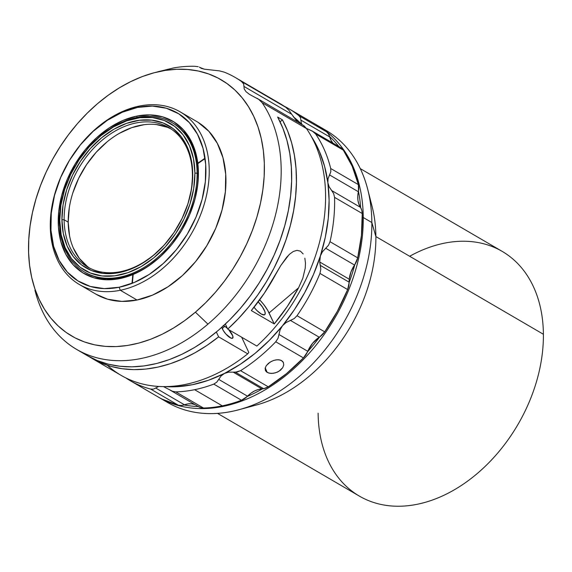 <?xml version="1.0" encoding="UTF-8"?>
<svg xmlns="http://www.w3.org/2000/svg" width="572" height="572" viewBox="0 0 572 572"><rect width="100%" height="100%" fill="white"/><g stroke="black" fill="none" stroke-linecap="round" stroke-linejoin="round"><path stroke-width="0.86" d="M132.039 282.79L132.897 274.574M197.79 163.299L204.526 158.515M205.091 158.558L197.833 163.613L205.091 158.558M133.183 274.453L132.361 283.262L133.183 274.453M217.532 413.384L359.388 496.117A141.67 100.886 -59.7 0 0 479.472 471.614A141.67 100.886 -59.7 0 0 543.4 334.27A141.67 100.886 120.3 0 1 431.867 500.235A141.67 100.886 120.3 0 1 318.125 413.198M158.801 397.354A157.414 112.091 120.3 0 1 158.351 397.09A157.414 112.091 -59.7 0 0 291.97 370.356A157.414 112.091 -59.7 0 0 363.263 217.524L371.857 222.537L363.263 217.524A157.414 112.091 120.3 0 1 292.228 370.127A157.414 112.091 120.3 0 1 158.801 397.354L167.396 402.366A157.414 112.091 -59.7 0 0 300.822 375.139A157.414 112.091 -59.7 0 0 371.857 222.537L375.875 236.565L371.857 222.537A157.414 112.091 120.3 0 1 239.117 409.681L256.406 404.997A141.67 100.886 -59.7 0 0 375.875 236.565L543.4 334.27L375.875 236.565A141.67 100.886 120.3 0 1 248.012 406.914M239.117 409.681A157.414 112.091 120.3 0 1 163.177 399.721M130.166 380.645A157.414 112.091 120.3 0 1 125.718 377.856A157.414 112.091 -59.7 0 0 150.665 389.074A157.414 112.091 120.3 0 1 130.166 380.645L157.851 396.796A157.414 112.091 -59.7 0 0 178.35 405.219A15.744 11.211 -59.7 0 0 184.048 404.94A155.841 110.975 120.3 0 0 198.284 406.535A155.841 110.975 120.3 0 1 184.048 404.94A15.744 11.211 -59.7 0 0 184.47 404.797L155.691 388.009L158.701 386.457L153.525 389.132L155.691 388.009L184.47 404.797L188.202 403.868L191.806 403.818L195.131 404.64M163.47 386.615L172.672 391.348L175.797 391.877A157.414 112.091 -59.7 0 0 194.616 389.696L222.301 405.841L194.616 389.696A157.414 112.091 120.3 0 1 175.797 391.877L203.482 408.029A157.414 112.091 -59.7 0 0 222.301 405.841A157.414 112.091 -59.7 0 0 241.47 400.25A15.744 11.211 -59.7 0 0 247.14 396.546A15.744 11.211 -59.7 0 0 247.504 396.189L250.886 393.229L254.526 390.976L258.272 389.525L261.969 388.931A15.744 11.211 -59.7 0 0 262.376 388.903A155.841 110.975 120.3 0 1 247.14 396.546A15.744 11.211 -59.7 0 0 247.504 396.189L218.726 379.4L221.085 375.947L224.453 373.437L208.537 380.23L192.6 384.677L176.905 386.708L165.422 386.615A153.475 109.288 120.3 0 0 224.453 373.437L228.628 372.165L233.19 372.15L261.969 388.931A15.744 11.211 -59.7 0 0 262.376 388.903A15.744 11.211 -59.7 0 0 263.671 388.717L235.399 372.229L233.19 372.15L237.244 372L240.576 370.67A157.414 112.091 -59.7 0 0 275.747 341.77L278.035 338.267L280.108 329.858L282.518 325.725L269.355 340.361L255.126 353.332L240.068 364.421L224.453 373.437L228.628 372.165L233.19 372.15L261.969 388.931A23.609 16.817 -59.7 0 0 247.504 396.189L218.726 379.4L216.802 382.146L221.085 375.947L224.453 373.437A153.475 109.288 120.3 0 0 282.518 325.725L286.1 322.515L294.301 318.497L297.025 315.701A157.414 112.091 -59.7 0 0 319.955 273.416L320.813 269.262L319.727 262.005L349.235 279.215A23.609 16.817 -59.7 0 0 349.106 282.175L320.327 265.394L319.727 262.005L320.377 255.92L313.485 274.474L304.776 292.499L294.394 309.681L282.518 325.725L286.1 322.515L290.476 320.442L319.255 337.223A23.609 16.817 -59.7 0 0 307.765 351.301L278.986 334.52L278.035 338.267L275.747 341.77A157.414 112.091 120.3 0 1 240.576 370.67L268.261 386.815A157.414 112.091 -59.7 0 0 303.432 357.915L275.747 341.77L303.432 357.915A15.744 11.211 -59.7 0 0 307.557 351.787A15.744 11.211 -59.7 0 0 307.765 351.301L278.986 334.52L280.108 329.858L282.518 325.725A153.475 109.288 120.3 0 0 320.377 255.92L322.494 251.694L328.557 245.166L330.015 241.699A157.414 112.091 -59.7 0 0 334.556 197.369L333.669 193.622L329.143 186.794L327.87 182.725L329.107 200.236L328.249 218.475L325.325 237.144L320.377 255.92L322.494 251.694L325.761 248.262L354.54 265.043A23.609 16.817 -59.7 0 0 349.235 279.215L319.727 262.005L320.377 255.92A153.475 109.288 120.3 0 0 327.87 182.725L328.056 178.664L330.83 171.664L330.702 168.497A157.414 112.091 -59.7 0 0 315.637 133.991L313.163 131.61L306.006 128.157L312.369 131.117L315.637 133.991A157.414 112.091 120.3 0 1 330.702 168.497L358.387 184.642A157.414 112.091 -59.7 0 0 343.322 150.136L315.637 133.991L343.322 150.136A15.744 11.211 -59.7 0 0 340.64 147.605L312.498 131.195M338.76 146.811A15.744 11.211 -59.7 0 1 339.117 146.918L341.47 148.162L343.322 150.136L352.209 166.28L358.387 184.642L358.465 191.241A155.841 110.975 120.3 0 1 360.66 207.665A15.744 11.211 -59.7 0 0 360.446 207.329L358.844 204.054L357.943 200.264L357.779 196.103L358.365 191.734A15.744 11.211 -59.7 0 0 358.465 191.241A15.744 11.211 -59.7 0 0 358.387 184.642L330.702 168.497L330.83 171.664L329.594 174.953L358.365 191.734A23.609 16.817 -59.7 0 0 360.446 207.329L331.674 190.54L329.143 186.794L327.87 182.725A153.475 109.288 120.3 0 0 311.325 136.451L319.262 151.101L324.567 166.252L327.87 182.725L328.056 178.664L329.594 174.953L358.365 191.734A15.744 11.211 -59.7 0 0 358.465 191.241A155.841 110.975 120.3 0 1 360.66 207.665L361.79 210.367L362.24 213.513A15.744 11.211 -59.7 0 0 360.66 207.665A15.744 11.211 -59.7 0 0 360.446 207.329L331.674 190.54L333.669 193.622L334.556 197.369L362.24 213.513L361.433 235.378L357.7 257.843L354.826 264.607A155.841 110.975 120.3 0 1 349.106 282.647L347.64 289.568A15.744 11.211 -59.7 0 0 349.106 282.647A15.744 11.211 -59.7 0 0 349.106 282.175A23.609 16.817 120.3 0 1 349.235 279.215L350.972 271.943L354.54 265.043A15.744 11.211 -59.7 0 0 354.826 264.607A15.744 11.211 -59.7 0 0 357.7 257.843L330.015 241.699L357.7 257.843A157.414 112.091 -59.7 0 0 362.24 213.513L334.556 197.369A157.414 112.091 120.3 0 1 330.015 241.699L328.557 245.166L325.761 248.262L354.54 265.043A15.744 11.211 -59.7 0 0 354.826 264.607A155.841 110.975 120.3 0 1 349.106 282.647A15.744 11.211 -59.7 0 0 349.106 282.175L320.327 265.394L320.813 269.262L319.955 273.416L347.64 289.568L337.351 311.297L324.71 331.846L319.655 336.958A155.841 110.975 120.3 0 1 307.557 351.787A15.744 11.211 -59.7 0 0 307.765 351.301L312.591 343.264L319.255 337.223A15.744 11.211 -59.7 0 0 319.655 336.958A15.744 11.211 -59.7 0 0 324.71 331.846A157.414 112.091 -59.7 0 0 347.64 289.568L319.955 273.416A157.414 112.091 120.3 0 1 297.025 315.701L324.71 331.846L297.025 315.701L294.301 318.497L290.476 320.442L319.255 337.223A15.744 11.211 -59.7 0 0 319.655 336.958A155.841 110.975 120.3 0 1 307.557 351.787L303.432 357.915L286.429 373.695L268.261 386.815L240.576 370.67L235.399 372.229L263.671 388.717A15.744 11.211 -59.7 0 0 268.261 386.815L263.671 388.717A15.744 11.211 -59.7 0 1 262.376 388.903A155.841 110.975 120.3 0 1 247.14 396.546L241.47 400.25L213.785 384.105L216.802 382.146L213.785 384.105A157.414 112.091 120.3 0 1 194.616 389.696A157.414 112.091 -59.7 0 0 213.785 384.105L241.47 400.25A157.414 112.091 -59.7 0 1 222.301 405.841A157.414 112.091 -59.7 0 1 203.482 408.029L175.797 391.877L172.672 391.348L163.463 386.615M363.263 217.524L362.312 217.474L363.263 217.524A157.414 112.091 -59.7 0 0 316.967 125.139A157.414 112.091 120.3 0 1 317.417 125.397A157.414 112.091 120.3 0 1 363.263 217.524M275.196 360.01L278.764 359.752L281.588 360.603L283.426 362.598M266.209 365.751L270.034 362.162L273.488 360.496L277.084 359.738L280.28 360.045L282.618 361.404L283.34 362.419L283.748 364.907L282.747 367.653L280.466 370.213L277.248 372.179L273.58 373.259L270.055 373.337L267.21 372.422L265.229 367.896L267.21 372.422L265.487 370.67L265.143 368.347L266.209 365.751L268.525 363.256L271.764 361.204M265.401 370.484L265.251 367.81M308.108 120.006L297.09 113.585M205.041 158.179L197.783 163.206M132.811 274.61L132.003 283.405M223.523 325.775A8.065 2.495 -130.5 0 1 224.782 326.34A8.065 2.495 -130.5 0 1 227.377 328.335L224.782 326.34L222.258 328.492L224.782 326.34L223.109 325.683M228.65 329.615A8.065 2.495 -130.5 0 1 232.675 338.152A8.065 2.495 -130.5 0 1 230.101 337.687A8.065 2.495 -130.5 0 1 221.907 327.234L223.159 330.323L225.861 334.005L231.002 338.131L232.783 338.038L232.761 335.921L228.65 329.615M258.187 301.873A11.018 3.411 -130.5 0 1 264.772 314.657A11.018 3.411 -130.5 0 1 261.254 314.021L256.928 310.546L254.025 307.264A11.018 3.411 -130.5 0 0 261.254 314.021L264.357 314.879L265.193 313.813L264.879 311.604L262.405 306.907L258.187 301.873M157.672 71.822L173.295 67.996A157.414 112.091 120.3 0 1 194.752 66.288A157.414 112.091 -59.7 0 0 173.295 67.996L153.611 72.901A148.327 105.62 120.3 0 1 262.412 144.323A148.327 105.62 120.3 0 1 195.395 312.183L207.936 324.138A157.414 112.091 -59.7 0 0 262.076 102.667L258.73 99.392L249.521 94.401L246.024 91.684L244.187 88.932L243.686 83.955L241.42 81.46A157.414 112.091 -59.7 0 0 224.06 72.079L219.519 70.892L204.39 69.183L201.315 68.354L199.392 67.131M199.828 67.475L204.39 69.183L219.519 70.892L224.06 72.079A157.414 112.091 120.3 0 1 235.314 77.513A157.414 112.091 120.3 0 1 241.42 81.46L243.686 83.955L244.187 88.932L246.024 91.684L249.521 94.401L258.73 99.392L262.076 102.667A157.414 112.091 120.3 0 1 207.936 324.138A157.414 112.091 120.3 0 1 76.705 349.471A157.414 112.091 120.3 0 1 36.293 295.252L34.928 290.276L36.293 295.252A157.414 112.091 -59.7 0 0 207.936 324.138L195.395 312.183A148.327 105.62 120.3 0 1 32.461 280.623A148.327 105.62 120.3 0 1 97.526 103.661L108.28 95.195L119.405 87.809L130.788 81.581L142.314 76.569L153.889 72.83L165.387 70.385L176.705 69.262L187.738 69.477L198.362 71.028L208.494 73.895L218.025 78.057L226.869 83.462L234.942 90.069L242.156 97.812L248.448 106.621L253.761 116.395L258.043 127.055L261.247 138.495L263.349 150.6L264.321 163.263L264.164 176.355L262.863 189.747L260.453 203.317L256.935 216.931L252.359 230.452L246.761 243.765L240.197 256.728L232.732 269.226L224.431 281.124L215.387 292.328L205.677 302.71L195.395 312.183L184.642 320.656L173.516 328.035L162.141 334.262L150.608 339.275L139.032 343.021L127.535 345.467L116.216 346.582L105.184 346.367L94.559 344.816L84.427 341.949L74.896 337.795L66.052 332.382L57.979 325.775L50.765 318.032L44.473 309.23L39.161 299.449L34.878 288.788L31.674 277.348L29.572 265.244L28.6 252.588L28.764 239.496L30.059 226.104L32.475 212.534L35.986 198.92L40.562 185.392L46.16 172.086L52.724 159.116L60.189 146.625L68.49 134.72L77.535 123.523L87.244 113.134L97.526 103.661A148.327 105.62 120.3 0 1 153.611 72.901M79.394 284.527L96.103 294.265A99.957 71.178 -59.7 0 0 137.03 300.014L120.32 290.269A99.957 71.178 120.3 0 1 79.394 284.527A99.957 71.178 120.3 0 1 56.635 187.916A99.957 71.178 120.3 0 1 139.189 106.092A99.957 71.178 -59.7 0 0 50.836 214.336A99.957 71.178 -59.7 0 0 120.32 290.269L119.112 287.258A97.597 69.498 120.3 0 1 51.273 213.113A97.597 69.498 120.3 0 1 137.53 107.429L152.388 106.085L166.316 108.237L178.786 113.821L189.318 122.615L197.504 134.277L203.031 148.362L205.691 164.336L205.369 181.574L202.095 199.413L195.982 217.181L187.273 234.184L176.29 249.771L163.47 263.342L149.299 274.381L134.32 282.454L119.112 287.258L104.261 288.61L90.326 286.45L77.856 280.866L67.324 272.079L59.138 260.41L53.611 246.325L50.958 230.352L51.273 213.113L54.547 195.274L60.661 177.506L69.376 160.503L80.352 144.916L93.172 131.345L107.343 120.313L122.322 112.234L137.53 107.429L139.189 106.092L137.53 107.429A97.597 69.498 120.3 0 1 205.369 181.574A97.597 69.498 120.3 0 1 119.112 287.258L120.32 290.269L137.03 300.014A99.957 71.178 -59.7 0 0 219.584 218.189A99.957 71.178 -59.7 0 0 196.818 121.579L180.116 111.833A99.957 71.178 120.3 0 1 202.874 208.444A99.957 71.178 120.3 0 1 120.32 290.269A99.957 71.178 -59.7 0 0 208.666 182.025A99.957 71.178 -59.7 0 0 139.189 106.092A99.957 71.178 120.3 0 1 180.116 111.833M136.644 116.13L137.151 117.41L136.644 116.13A88.152 62.77 120.3 0 1 197.919 183.097A88.152 62.77 120.3 0 1 120.006 278.557A88.152 62.77 120.3 0 1 58.73 211.59A88.152 62.77 120.3 0 1 136.644 116.13L122.901 120.47L109.374 127.763L96.575 137.73L84.992 149.993L75.075 164.071L67.21 179.429L61.69 195.474L58.73 211.59L58.444 227.163L60.839 241.584L65.837 254.311L73.23 264.843L82.74 272.787L94.001 277.828L106.585 279.779L120.006 278.557L121.107 277.663L120.006 278.557L133.741 274.217L147.269 266.924L160.067 256.957L171.65 244.694L181.567 230.616L189.432 215.265L194.959 199.213L197.919 183.097L198.205 167.532L195.803 153.103L190.812 140.383L183.412 129.844L173.902 121.907L162.641 116.86L150.057 114.915L136.644 116.13M172.394 122.823A86.579 61.654 -59.7 0 1 198.112 173.781A86.579 61.654 -59.7 0 1 121.107 277.663A86.579 61.654 -59.7 0 1 85.657 272.687A86.579 61.654 -59.7 0 1 85.156 272.394A86.579 61.654 -59.7 0 0 121.107 277.663A86.579 61.654 -59.7 0 0 198.112 173.781L197.111 173.202A86.579 61.654 120.3 0 1 158.044 257.128A86.579 61.654 120.3 0 1 84.656 272.1A86.579 61.654 120.3 0 1 59.438 221.435A86.579 61.654 -59.7 0 0 128.95 274.624A86.579 61.654 -59.7 0 0 197.111 173.202L194.902 173.08A85.006 60.532 120.3 0 1 127.985 272.658A85.006 60.532 120.3 0 1 59.738 220.442L60.904 205.176L64.629 189.589L70.756 174.281L79.065 159.831L89.225 146.804L100.844 135.7L113.485 126.934L126.655 120.856L139.854 117.696L152.574 117.575L164.314 120.499L174.639 126.348L183.147 134.906L189.504 145.839L193.472 158.73L194.902 173.08L193.736 188.345L190.011 203.932L183.884 219.24L175.575 233.683L165.415 246.711L153.796 257.822L141.155 266.581L127.985 272.658L114.786 275.818L102.066 275.947L90.326 273.023L80.001 267.174L71.493 258.615L65.136 247.683L61.161 234.792L59.738 220.442A85.006 60.532 120.3 0 1 126.655 120.856A85.006 60.532 120.3 0 1 194.902 173.08L197.111 173.202A86.579 61.654 -59.7 0 0 127.599 120.013A86.579 61.654 -59.7 0 0 59.438 221.435A86.579 61.654 120.3 0 1 98.506 137.502A86.579 61.654 120.3 0 1 171.893 122.53A86.579 61.654 120.3 0 1 197.111 173.202L198.112 173.781A86.579 61.654 -59.7 0 0 172.894 123.116L171.893 122.53M192.414 174.846A80.673 57.45 -59.7 0 0 127.649 125.282A80.673 57.45 -59.7 0 0 64.135 219.791L61.926 219.669A82.246 58.566 120.3 0 1 126.677 123.316A82.246 58.566 120.3 0 1 192.714 173.845L192.414 174.846A80.673 57.45 120.3 0 1 156.013 253.053A80.673 57.45 120.3 0 1 87.63 267.002A80.673 57.45 120.3 0 1 64.135 219.791A80.673 57.45 120.3 0 1 100.536 141.584A80.673 57.45 120.3 0 1 168.919 127.627A80.673 57.45 120.3 0 1 192.414 174.846L192.714 173.845A82.246 58.566 120.3 0 1 127.964 270.198A82.246 58.566 120.3 0 1 61.926 219.669L64.135 219.791L68.197 222.158L64.135 219.791A80.673 57.45 -59.7 0 0 128.9 269.355A80.673 57.45 -59.7 0 0 192.414 174.846M156.306 124.539L167.453 127.306L170.914 128.872A80.673 57.45 -59.7 0 0 103.425 145.009A80.673 57.45 -59.7 0 0 68.197 222.158L69.555 235.778M73.323 248.019L79.358 258.394L87.43 266.516M97.226 272.065L99.278 272.823M144.237 124.653L131.71 127.656L119.212 133.419M107.214 141.734L96.182 152.281L86.544 164.643L78.657 178.35L72.837 192.886M69.305 207.672L68.197 222.158A80.673 57.45 -59.7 0 0 89.697 268.132M61.926 219.669L63.306 233.562L67.153 246.031L73.302 256.613L81.531 264.893L91.52 270.549L102.888 273.38L115.194 273.259L127.964 270.198L140.705 264.321L152.939 255.841L164.185 245.095L174.01 232.489L182.046 218.511L187.981 203.696L191.584 188.617L192.714 173.845L191.334 159.96L187.487 147.49L181.338 136.908L173.109 128.629L163.12 122.966L151.752 120.141L139.446 120.263L126.677 123.316L113.935 129.2L101.702 137.68L90.455 148.427L80.623 161.032L72.594 175.011L66.659 189.825L63.056 204.905L61.926 219.669M194.752 66.288L198.184 66.674M285.814 107.35L288.903 110.26L291.734 114.293L244.001 86.458L291.734 114.293L288.903 110.26L285.814 107.35L241.42 81.46L285.814 107.35A157.414 112.091 -59.7 0 0 279.708 103.403L235.314 77.513M95.996 294.208L107.55 299.185L121.815 301.394L137.03 300.014L152.602 295.095L167.946 286.822L182.461 275.518L195.595 261.618L206.835 245.653L215.758 228.242L222.022 210.046L225.375 191.77L225.697 174.117L222.98 157.758L217.317 143.329L208.93 131.381L198.148 122.379M296.932 121.371L291.734 114.293L297.383 121.829M32.461 280.623L33.483 284.37M303.046 125.132L306.47 128.557L262.076 102.667L306.47 128.557L304.104 125.869L256.957 98.248M303.174 253.954L300.429 251.151L296.961 250.35L293.329 251.465L289.847 253.961L286.615 257.328L280.831 265.444L264.357 293.164L251.322 310.582L274.231 323.945L267.639 310.231L263.685 304.454L259.681 299.842A18.89 5.849 49.5 0 1 269.076 312.955L274.231 323.945L287.273 306.528L298.584 287.78L269.076 312.955L298.584 287.78A157.414 112.091 120.3 0 1 274.231 323.945L251.322 310.582A157.414 112.091 -59.7 0 0 275.668 274.417L280.831 265.444L289.046 254.704M302.81 278.285L298.584 287.78L302.81 278.285L305.233 268.154L305.477 263.041L304.847 258.158M306.47 128.557A157.414 112.091 120.3 0 1 256.842 346.06A157.414 112.091 -59.7 0 0 306.47 128.557M91.978 358.379A157.414 112.091 120.3 0 1 89.618 356.942L100.593 362.727L111.125 366.438L122.244 368.747L133.848 369.626L145.81 369.069L158.022 367.088L170.363 363.685L182.711 358.916L194.952 352.802L206.957 345.424L218.618 336.844L216.352 332.025L218.618 336.844L247.733 353.832L218.618 336.844A157.414 112.091 120.3 0 1 91.978 358.379L121.092 375.361A157.414 112.091 -59.7 0 0 247.733 353.832L248.82 352.452L241.663 337.208L248.82 352.452L247.733 353.832A157.414 112.091 120.3 0 1 107.436 365.322M227.727 329.079L256.842 346.06L227.727 329.079L225.368 324.059L227.727 329.079A157.414 112.091 120.3 0 0 282.418 119.855L280.087 121.843L282.418 119.855L287.559 130.773L291.556 142.592L294.387 155.184L296.017 168.433L296.425 182.211L295.617 196.375L293.593 210.803L290.376 225.332L286 239.84L280.509 254.175L273.945 268.204L266.38 281.781L257.893 294.78L248.555 307.078L238.467 318.547L227.727 329.079M87.18 355.577L97.376 360.596L108.287 364.171L119.784 366.259L131.767 366.845L144.108 365.923L156.671 363.499L169.341 359.595L181.982 354.261L194.466 347.547L206.656 339.525L218.44 330.266L229.687 319.877L240.29 308.458L250.136 296.132L259.123 283.011L267.167 269.248L274.174 254.976L280.073 240.34L284.813 225.497L288.338 210.589L290.612 195.774L291.62 181.202L291.341 167.024L289.782 153.389L286.958 140.426L282.897 128.278L277.649 117.067L282.418 119.855L277.649 117.067A157.414 112.091 -59.7 0 1 245.324 302.388A157.414 112.091 -59.7 0 1 87.201 355.591L76.705 349.471M293.236 116.702L301.644 124.31A153.475 109.288 120.3 0 0 293.236 116.702M333.076 143.3L331.066 140.419L329.722 136.937L300.943 120.149L329.722 136.937A15.744 11.211 -59.7 0 0 329.601 136.522A15.744 11.211 -59.7 0 0 326.591 131.846L298.906 115.701L300.514 117.689L301.294 123.009L302.066 124.553L301.294 123.009L300.514 117.689L298.906 115.701A157.414 112.091 -59.7 0 0 284.155 106.199A157.414 112.091 120.3 0 1 288.774 108.694A157.414 112.091 120.3 0 1 298.906 115.701L326.591 131.846A157.414 112.091 -59.7 0 0 316.459 124.839L288.774 108.694M150.665 389.074L153.525 389.132L150.665 389.074L178.35 405.219L150.665 389.074M316.237 124.71L326.591 131.846L328.399 133.877L329.601 136.522A155.841 110.975 120.3 0 1 338.838 146.554A155.841 110.975 120.3 0 0 329.601 136.522A15.744 11.211 -59.7 0 1 329.722 136.937A23.609 16.817 -59.7 0 0 332.883 143.086M194.866 404.54A23.609 16.817 -59.7 0 0 184.47 404.797A15.744 11.211 -59.7 0 1 184.048 404.94L181.109 405.491L178.35 405.219L162.155 399.134M170.506 390.333L198.92 406.899A15.744 11.211 -59.7 0 0 203.482 408.029L200.743 407.686L198.341 406.535A15.744 11.211 -59.7 0 1 198.041 406.313M283.34 362.419L283.748 364.907L282.747 367.653L278.936 371.292L275.432 372.844L271.764 373.43L268.518 372.994L266.187 371.643M321.636 128.035A157.414 112.091 120.3 0 1 367.689 189.232A157.414 112.091 120.3 0 1 371.857 222.537A157.414 112.091 -59.7 0 0 326.004 130.409L317.417 125.397M369.662 198.334A141.67 100.886 120.3 0 1 375.875 236.565A141.67 100.886 -59.7 0 0 372.122 206.592L367.689 189.232M409.652 256.263A141.67 100.886 120.3 0 1 543.4 334.27A141.67 100.886 -59.7 0 0 502.137 251.358L360.281 168.626M85.657 272.687L84.656 272.1M201.773 68.518L199.421 67.146"/></g></svg>
